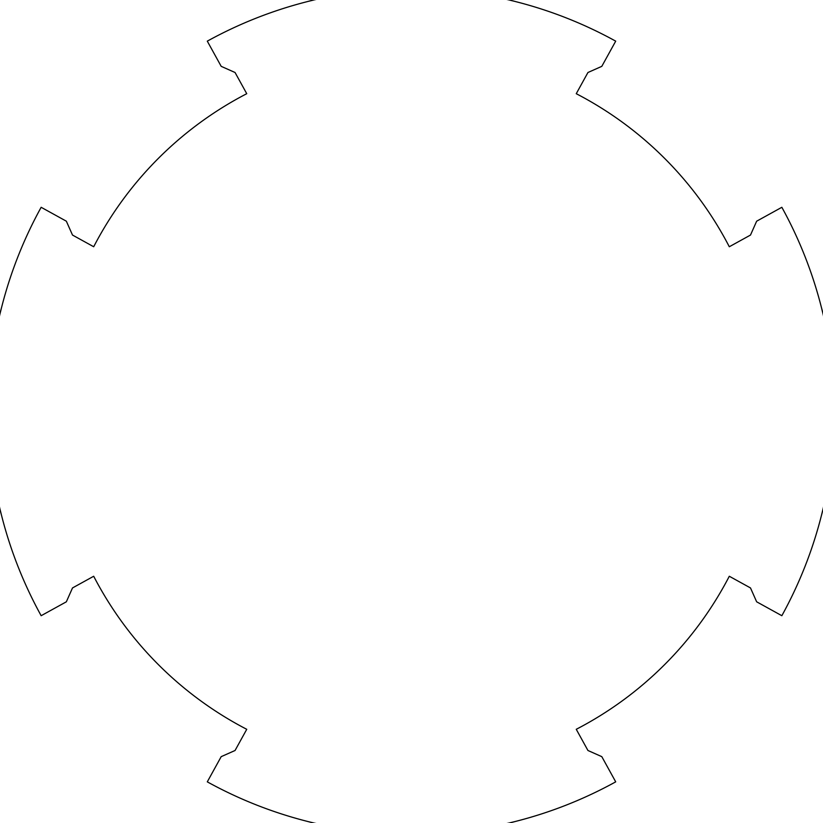 <?xml version="1.0" encoding="UTF-8"?>
<svg xmlns="http://www.w3.org/2000/svg" width="823" height="823" viewBox="0 0 823 823"><rect width="100%" height="100%" fill="white"/><g stroke="black" fill="none" stroke-linecap="round" stroke-linejoin="round"><path stroke-width="1.23" d="M781.85 207.293A422.919 422.919 0 0 1 781.85 615.707L756.656 601.808L750.494 587.941L729.301 576.254A357.974 357.974 0 0 1 576.254 729.301L587.941 750.494L601.808 756.656L615.707 781.85A422.919 422.919 0 0 1 207.293 781.85L221.192 756.656L235.059 750.494L246.746 729.301A357.974 357.974 0 0 1 93.699 576.254L72.506 587.941L66.344 601.808L41.15 615.707A422.919 422.919 0 0 1 41.15 207.293L66.344 221.192L72.506 235.059L93.699 246.746A357.974 357.974 0 0 1 246.746 93.699L235.059 72.506L221.192 66.344L207.293 41.15A422.919 422.919 0 0 1 615.707 41.15L601.808 66.344L587.941 72.506L576.254 93.699A357.974 357.974 0 0 1 729.301 246.746L750.494 235.059L756.656 221.192L781.85 207.293"/></g></svg>
